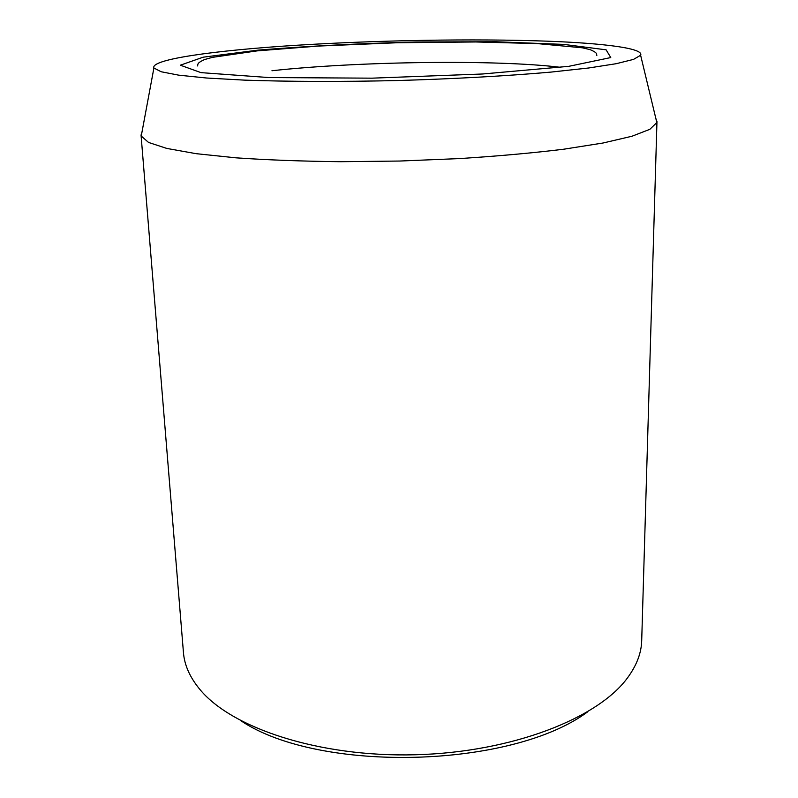<?xml version="1.0" encoding="UTF-8"?>
<svg xmlns="http://www.w3.org/2000/svg" width="798" height="798" viewBox="0 0 798 798"><rect width="100%" height="100%" fill="white"/><g stroke="black" fill="none" stroke-linecap="round" stroke-linejoin="round"><path stroke-width="1.2" d="M546.8 41.157C603.737 43.252 644.225 48.279 640.624 55.261L633.532 59.391L616.216 63.7L588.525 68.01L551.049 72.089C507.638 75.92 454.042 78.902 397.753 80.528C341.454 81.845 287.779 81.675 244.228 80.119L206.592 78.014L178.712 75.162L161.186 71.76L153.904 68.01C150.074 59.331 214.582 50.454 295.42 45.336C376.985 40.219 473.812 38.523 546.8 41.157M587.747 711.776C512.047 768.404 319.619 773.442 241.056 720.863M655.806 118.363L656.963 121.565L641.702 640.585C641.402 652.864 636.754 665.173 627.777 677.492C598.65 718.05 512.366 752.285 415.409 754.758C318.452 757.362 230.502 727.686 199.291 688.714C189.675 676.874 184.398 664.834 183.45 652.584L141.047 135.081L142.034 131.82M656.963 121.565L656.824 122.553L649.871 129.306L631.996 136.239L602.979 143.022L563.358 149.266C532.106 153.056 497.334 156.169 459.04 158.603L399.858 161.036L340.646 161.705C302.272 161.276 267.38 159.989 235.979 157.834L196.089 153.675L166.752 148.418L148.538 142.433L141.246 136.049L141.047 135.081M568.775 66.334L610.769 57.566L606.121 49.825L563.757 44.399L496.266 41.775L415.708 41.995C358.94 43.471 306.442 46.184 258.203 50.114L203.171 57.187L180.338 65.197L201.026 72.638L268.886 77.556L372.058 78.164L482.62 73.985L568.775 66.334M560.715 67.341C496.945 59.411 357.554 61.346 271.958 70.743M596.834 55.501C596.465 53.356 596.974 52.628 590.161 49.646L582.311 47.8L537.124 43.581L475.698 41.965L396.955 42.753L318.242 46.075L257.295 50.863L212.358 57.366L204.378 59.611C197.485 62.902 197.904 63.69 197.635 65.955M153.904 68.01L141.246 136.049M640.624 55.261L656.824 122.553"/></g></svg>

